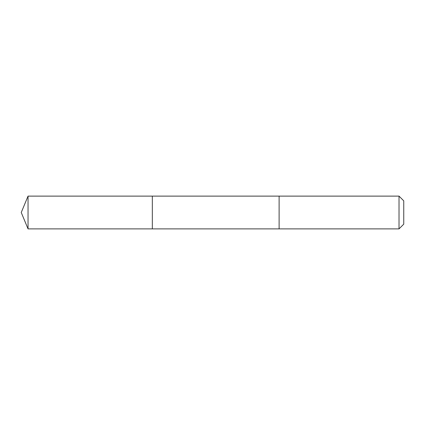 <?xml version="1.0" encoding="UTF-8"?>
<svg xmlns="http://www.w3.org/2000/svg" width="425" height="425" viewBox="0 0 425 425"><rect width="100%" height="100%" fill="white"/><g stroke="black" fill="none" stroke-linecap="round" stroke-linejoin="round"><path stroke-width="0.32" stroke-dasharray="2.12 1.59" d="M152.331 205.02L152.331 228.884L152.331 205.02M28.039 228.884L28.039 196.116M279.113 205.02L279.113 228.884L279.113 205.02M399.022 228.884L399.022 196.116M403.75 224.156L403.75 200.844"/><path stroke-width="0.64" d="M152.331 228.884L152.331 196.116L28.039 196.116L28.039 228.884L152.331 228.884L152.331 196.116L279.113 196.116L279.113 228.884L28.039 228.884L21.25 212.5L28.039 228.884M279.113 219.985L279.113 228.884L399.022 228.884L399.022 196.116L279.113 196.116L279.113 219.985M399.022 196.116L403.75 200.844L403.75 224.156L399.022 228.884M21.25 212.5L28.039 196.116"/></g></svg>
